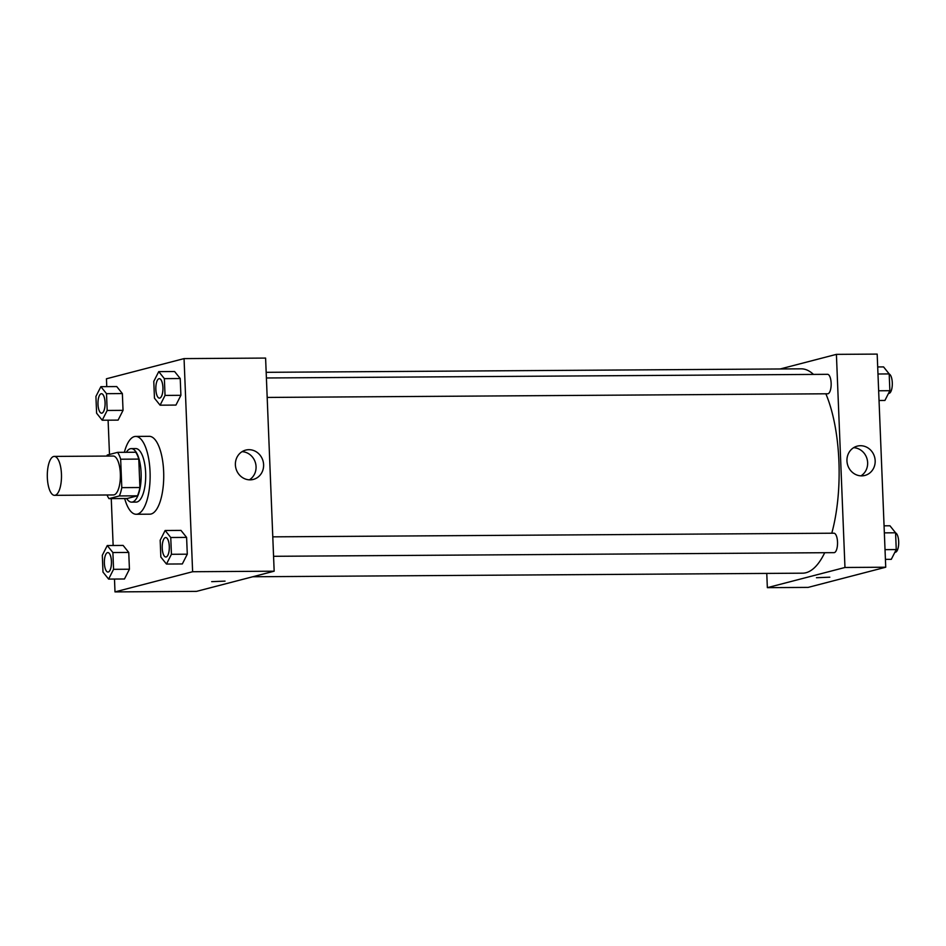<?xml version="1.0" encoding="UTF-8"?>
<svg xmlns="http://www.w3.org/2000/svg" width="946" height="946" viewBox="0 0 946 946"><rect width="100%" height="100%" fill="white"/><g stroke="black" fill="none" stroke-linecap="round" stroke-linejoin="round"><path stroke-width="1.42" d="M55.175 495.255A19.464 7.095 89.6 0 1 54.525 495.337A19.464 7.095 89.6 0 1 47.3 475.921A19.464 7.095 89.6 0 1 54.277 456.41A19.464 7.095 89.6 0 1 61.478 474.927A19.464 7.095 89.6 0 1 55.175 495.255M54.277 456.41L113.165 456.031A19.464 7.095 89.6 0 1 120.379 474.549A19.464 7.095 89.6 0 1 114.064 494.864A19.464 7.095 89.6 0 1 113.414 494.947L54.525 495.337M117.588 452.354L135.716 452.235A26.133 9.531 89.6 0 1 138.778 459.094L139.913 487.521L121.798 487.639L120.662 459.212A26.133 9.531 89.6 0 0 117.588 452.354L107.241 455.038A26.133 9.531 89.6 0 0 106.803 456.067M139.913 487.521A26.133 9.531 89.6 0 1 137.466 495.822L127.107 498.518L108.991 498.637A26.133 9.531 89.6 0 1 107.052 494.995M108.991 498.637L119.338 495.941A26.133 9.531 89.6 0 0 121.798 487.639M137.466 495.822L119.338 495.941M126.646 498.518A26.76 9.756 -90.4 0 0 131.589 502.137A26.76 9.756 -90.4 0 0 141.167 475.306A26.76 9.756 -90.4 0 0 131.234 448.617A26.76 9.756 -90.4 0 0 126.338 452.294M131.234 448.617L135.763 448.581A26.76 9.756 89.6 0 1 145.684 474.052A26.76 9.756 89.6 0 1 137.016 501.983A26.76 9.756 89.6 0 1 136.118 502.101L131.589 502.137M138.778 459.094L120.662 459.212M124.364 452.306A38.928 14.19 89.6 0 1 135.692 436.425A38.928 14.19 89.6 0 1 150.107 473.461A38.928 14.19 89.6 0 1 137.501 514.092A38.928 14.19 89.6 0 1 136.189 514.269A38.928 14.19 89.6 0 1 124.671 498.53M135.692 436.425L149.279 436.331A38.928 14.19 89.6 0 1 163.705 473.378A38.928 14.19 89.6 0 1 151.088 514.009A38.928 14.19 89.6 0 1 149.787 514.175L136.189 514.269M114.49 579.058L114.998 591.9L192.617 571.727L184.056 358.605L106.449 378.778L106.756 386.63M108.104 420.178L109.488 454.458M111.261 498.613L113.142 545.499M108.613 579.094L124.47 578.987L129.425 569.22L128.751 552.44L123.122 545.428L107.265 545.535L102.31 555.302L102.984 572.082L108.613 579.094L113.567 569.326L112.893 552.547L107.265 545.535M102.227 420.225L118.084 420.119L123.039 410.351L122.365 393.571L116.736 386.559L100.879 386.666L95.924 396.433L96.598 413.201L102.227 420.225L107.182 410.458L106.508 393.678L100.879 386.666M160.087 405.184L175.944 405.077L180.899 395.31L180.225 378.53L174.596 371.518L158.739 371.624L153.784 381.392L154.458 398.171L160.087 405.184L165.042 395.416L164.368 378.637L158.739 371.624M166.472 564.053L182.33 563.946L187.284 554.19L186.61 537.411L180.982 530.399L165.124 530.493L160.17 540.261L160.844 557.04L166.472 564.053L171.427 554.285L170.753 537.505L165.124 530.493M114.998 591.9L196.543 591.368L274.163 571.195L265.601 358.073L184.056 358.605M235.388 464.864A15.148 14.048 -104.6 0 1 245.688 450.107A15.148 14.048 -104.6 0 1 263.094 461.234A15.148 14.048 -104.6 0 1 253.303 479.433A15.148 14.048 -104.6 0 1 235.388 464.864M274.163 571.195L192.617 571.727M249.389 479.835A15.148 14.048 75.4 0 0 255.55 463.197A15.148 14.048 75.4 0 0 242.07 451.668M211.679 581.66L225.053 581.128M824.711 552.712A102.168 37.261 89.6 0 1 805.957 572.732A102.168 37.261 89.6 0 1 802.539 573.181L252.771 576.753M266.169 372.322L801.203 368.834A102.168 37.261 89.6 0 1 813.477 374.415M825.846 393.796A102.168 37.261 89.6 0 1 831.782 533.213M273.56 556.307L834.053 552.653A9.732 3.548 -90.4 0 0 837.541 542.909A9.732 3.548 -90.4 0 0 833.934 533.201L272.779 536.843M266.405 377.974L827.549 374.32A9.732 3.548 89.6 0 1 831.156 383.579A9.732 3.548 89.6 0 1 827.998 393.737A9.732 3.548 89.6 0 1 827.679 393.784L267.186 397.438M767.348 587.655L844.967 567.482L836.406 354.36L877.178 354.1L885.728 567.222L808.12 587.395L767.348 587.655L766.768 573.418M836.406 354.36L780.178 368.975M861.676 475.873A15.148 14.048 -104.6 0 1 847.119 462.618A15.148 14.048 -104.6 0 1 857.253 446.134A15.148 14.048 -104.6 0 1 874.66 457.261A15.148 14.048 -104.6 0 1 864.881 475.448A15.148 14.048 -104.6 0 1 861.676 475.873M885.728 567.222L844.967 567.482M816.457 577.722L829.819 577.19M860.966 475.862A15.148 14.048 75.4 0 0 867.127 459.212A15.148 14.048 75.4 0 0 853.635 447.683M885.421 559.37L891.298 559.334L896.252 549.567L895.578 532.799L889.95 525.775L884.072 525.822M896.252 549.567L885.03 549.65M895.578 532.799L884.356 532.87M895.578 532.894A9.732 3.548 89.6 0 1 898.7 542.732A9.732 3.548 89.6 0 1 895.543 552.216A9.732 3.548 89.6 0 1 895.212 552.263L894.881 552.263M879.035 400.501L884.912 400.465L889.867 390.698L889.193 373.918L883.564 366.906L877.687 366.942M889.867 390.698L878.645 390.769M889.193 373.918L877.971 374.001M889.193 374.013A9.732 3.548 89.6 0 1 892.315 383.863A9.732 3.548 89.6 0 1 889.157 393.347A9.732 3.548 89.6 0 1 888.838 393.394L888.507 393.394M165.692 537.541L165.727 537.541A9.732 3.548 89.6 0 1 165.727 537.541A9.732 3.548 89.6 0 1 169.334 546.8A9.732 3.548 89.6 0 1 166.189 556.958A9.732 3.548 89.6 0 1 165.857 557.005A9.732 3.548 89.6 0 1 165.846 557.005A9.732 3.548 89.6 0 1 162.215 547.296A9.732 3.548 89.6 0 1 165.692 537.541A9.732 3.548 89.6 0 1 169.299 546.8A9.732 3.548 89.6 0 1 166.153 556.958A9.732 3.548 89.6 0 1 165.822 557.005L165.822 557.005M182.33 563.946L187.284 554.19L171.427 554.285M187.284 554.19L186.61 537.411L170.753 537.505M186.61 537.411L180.982 530.399M159.803 398.089A9.732 3.548 89.6 0 1 159.472 398.136A9.732 3.548 89.6 0 1 159.46 398.136A9.732 3.548 89.6 0 1 155.83 388.428A9.732 3.548 89.6 0 1 159.318 378.672A9.732 3.548 89.6 0 1 159.354 378.672A9.732 3.548 89.6 0 1 162.96 387.931A9.732 3.548 89.6 0 1 159.803 398.089M175.944 405.077L180.899 395.31L165.042 395.416M180.899 395.31L180.225 378.53L164.368 378.637M180.225 378.53L174.596 371.518M159.354 378.672L159.318 378.672A9.732 3.548 89.6 0 1 162.925 387.931A9.732 3.548 89.6 0 1 159.768 398.089A9.732 3.548 89.6 0 1 159.436 398.136L159.436 398.136M107.868 552.582L107.832 552.582A9.732 3.548 89.6 0 1 111.439 561.841A9.732 3.548 89.6 0 1 108.293 571.999A9.732 3.548 89.6 0 1 107.998 572.046A9.732 3.548 89.6 0 1 107.986 572.046A9.732 3.548 89.6 0 1 104.356 562.338A9.732 3.548 89.6 0 1 107.832 552.582A9.732 3.548 89.6 0 1 107.868 552.582A9.732 3.548 89.6 0 1 111.474 561.841A9.732 3.548 89.6 0 1 108.329 571.999A9.732 3.548 89.6 0 1 107.962 572.046L107.998 572.046M124.47 578.987L129.425 569.22L113.567 569.326M129.425 569.22L128.751 552.44L112.893 552.547M128.751 552.44L123.122 545.428M101.494 393.713L101.459 393.713A9.732 3.548 89.6 0 1 105.065 402.972A9.732 3.548 89.6 0 1 101.908 413.13A9.732 3.548 89.6 0 1 101.624 413.177A9.732 3.548 89.6 0 1 101.6 413.177A9.732 3.548 89.6 0 1 97.97 403.469A9.732 3.548 89.6 0 1 101.459 393.713A9.732 3.548 89.6 0 1 101.494 393.713A9.732 3.548 89.6 0 1 105.101 402.972A9.732 3.548 89.6 0 1 101.943 413.13A9.732 3.548 89.6 0 1 101.577 413.177L101.624 413.177M118.084 420.119L123.039 410.351L107.182 410.458M123.039 410.351L122.365 393.571L106.508 393.678M122.365 393.571L116.736 386.559"/></g></svg>
